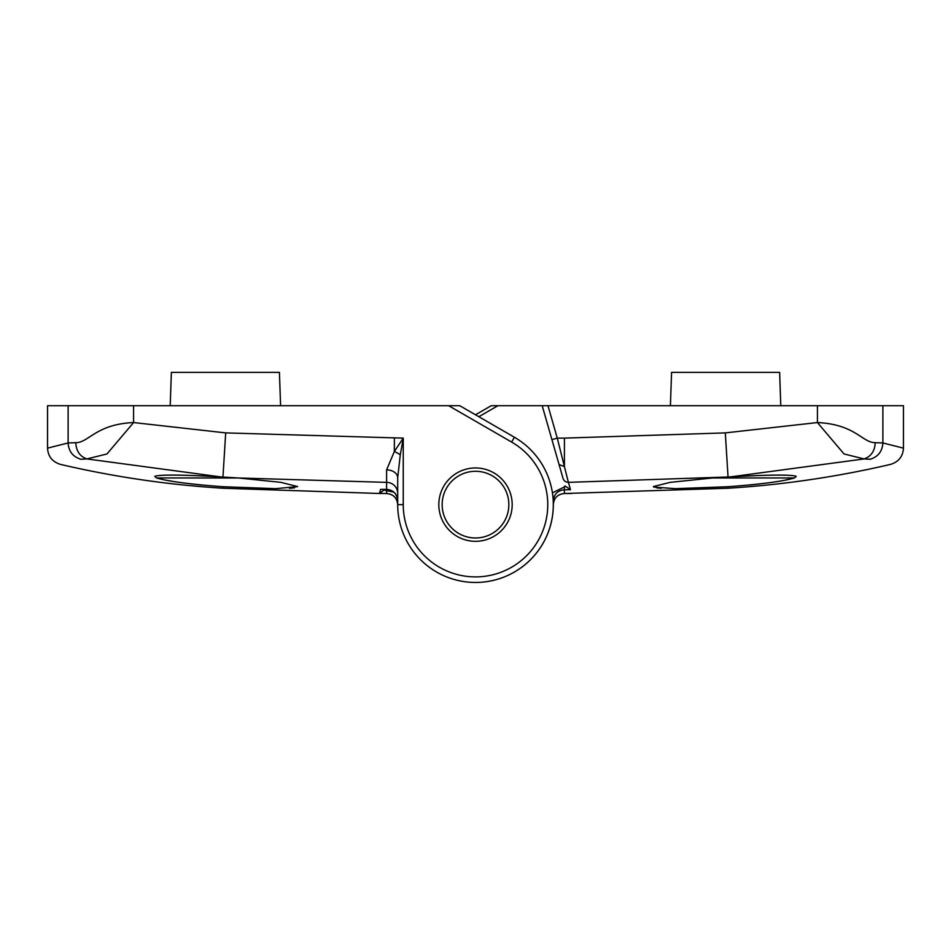 <?xml version="1.0" encoding="UTF-8"?>
<svg xmlns="http://www.w3.org/2000/svg" width="951" height="951" viewBox="0 0 951 951"><rect width="100%" height="100%" fill="white"/><g stroke="black" fill="none" stroke-linecap="round" stroke-linejoin="round"><path stroke-width="1.43" d="M68.115 405.708L47.55 405.708L47.55 448.147L68.115 442.952L75.759 442.679C88.8 442.69 95.932 424.194 133.58 422.553L225.696 432.895L403.248 438.126L400.288 454.828L397.696 477.806L397.696 504.636C397.043 497.884 393.345 494.175 386.605 493.51L379.425 493.474L380.602 489.361L386.605 489.385C393.345 490.062 397.043 493.783 397.696 500.535C396.852 493.628 393.155 489.92 386.605 489.396L386.605 482.371L238.487 477.984L280.925 482.359L297.651 486.591L275.647 488.659L222.95 486.722C190.236 484.309 168.101 481.384 156.546 477.961L154.763 476.344C159.72 474.49 181.7 474.68 220.715 476.915L86.874 458.929L80.859 459.25C53.601 466.133 53.601 466.133 80.859 459.25C72.93 456.837 68.674 451.404 68.115 442.952L68.115 405.708L459.773 405.708L514.408 437.258A77.804 77.804 0 0 1 475.5 582.452A77.804 77.804 0 0 1 397.696 504.636L403.248 504.636A72.252 72.252 0 0 0 475.5 576.888A72.252 72.252 0 0 0 511.626 442.06L448.658 405.708L453.104 405.708M238.487 477.984L156.546 477.961M442.156 504.636A33.344 33.344 0 0 0 475.5 537.981A33.344 33.344 0 0 0 508.844 504.636A33.344 33.344 0 0 0 475.5 471.292A33.344 33.344 0 0 0 442.156 504.636A33.344 33.344 0 0 1 475.5 471.292A33.344 33.344 0 0 1 508.844 504.636A33.344 33.344 0 0 0 475.5 471.292A33.344 33.344 0 0 0 442.156 504.636M222.95 486.722L222.95 488.232L379.425 493.486L384.81 489.385L384.537 490.169L393.952 492.19M289.425 488.303L294.596 487.792M238.19 477.961L220.715 476.915M133.58 405.708L133.58 422.553L106.952 453.972L86.874 458.929C79.932 456.48 76.223 451.059 75.759 442.679M166.544 480.291L173.165 481.444M173.546 481.503L181.986 482.751M190.723 483.857L201.362 484.998M397.696 493.426A11.115 11.067 180 0 0 386.605 482.371L386.593 469.877L394.356 451.487L403.248 438.126L403.248 504.636M386.593 469.877A11.115 7.941 180 0 1 397.696 477.806M386.605 489.396L380.602 489.361M280.593 405.708L279.428 372.364L171.37 372.364L170.205 405.708M475.5 414.791L491.227 405.708L542.189 405.708L559.069 464.552L551.925 439.647L557.274 438.114L564.407 466.584L564.43 438.114L725.304 432.895L817.42 422.553C855.46 424.372 861.951 442.56 875.241 442.679L882.885 442.952C882.326 451.404 878.07 456.837 870.141 459.25L864.126 458.929L730.285 476.915L568.389 482.347L570.505 489.753L564.395 489.777C557.655 490.454 553.957 494.163 553.304 500.915L553.304 504.636C553.957 497.884 557.655 494.175 564.395 493.51L728.05 488.232L728.05 486.722L675.365 488.659L653.765 487.078M730.285 476.915C769.335 474.68 791.315 474.49 796.237 476.344L794.454 477.961C783.006 481.372 760.871 484.297 728.05 486.722M542.189 405.708L903.45 405.708L903.45 448.147C902.986 456.397 898.695 461.817 890.576 464.385C837.058 476.891 782.887 484.832 728.05 488.232M882.885 405.708L882.885 442.952L903.45 448.147M563.028 478.353L559.069 464.552L564.407 466.584L568.389 482.347A5.563 5.528 164 0 1 563.028 478.353M565.263 486.056L570.505 489.753M552.412 492.868L565.429 486.436M656.535 487.815L661.278 488.291M676.791 488.648L679.965 488.636M690.129 488.457L697.57 488.232M653.349 486.567L670.063 482.371L712.513 477.984M870.141 459.25C897.399 466.133 897.399 466.133 870.141 459.25L870.403 459.309M749.84 484.974L759.778 483.916M769.502 482.692L777.74 481.468M784.587 480.267L793.61 478.21M875.241 442.679C874.777 451.059 871.068 456.48 864.126 458.929L844.048 453.972L817.42 422.553L817.42 405.708M571.575 493.474L564.395 493.51C557.571 494.282 553.874 497.991 553.304 504.624A77.804 77.804 0 0 1 475.5 582.452A77.804 77.804 0 0 1 397.696 504.636C397.126 497.991 393.429 494.282 386.605 493.51L386.617 490.169M794.454 477.961L712.81 477.961M780.795 405.708L779.63 372.364L671.572 372.364L670.407 405.708M512.185 504.636A36.685 36.685 0 0 1 475.5 541.321A36.685 36.685 0 0 1 438.815 504.636A36.685 36.685 0 0 1 475.5 467.951A36.685 36.685 0 0 1 512.185 504.636M514.408 437.258L511.626 442.06M225.696 432.895L222.95 477.033M394.356 438.126L394.356 451.487A11.115 3.019 -153.4 0 1 400.288 454.828M497.896 405.708L478.84 416.716M564.383 486.448L564.395 493.51M547.978 405.708L557.274 438.114L564.43 438.114M728.05 477.033L725.304 432.895M47.55 448.147C48.014 456.397 52.305 461.817 60.424 464.385C113.942 476.891 168.113 484.832 222.95 488.232M379.425 493.474L386.605 493.51"/></g></svg>
